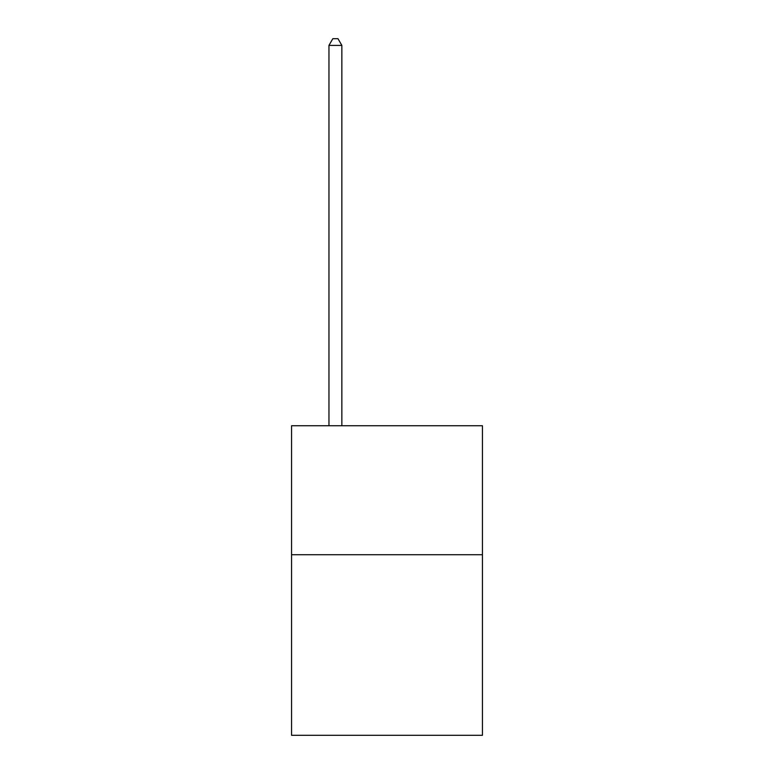<?xml version="1.0" encoding="UTF-8"?>
<svg xmlns="http://www.w3.org/2000/svg" width="774" height="774" viewBox="0 0 774 774"><rect width="100%" height="100%" fill="white"/><g stroke="black" fill="none" stroke-linecap="round" stroke-linejoin="round"><path stroke-width="1.16" d="M482.444 554.726L482.444 735.3L291.556 735.3L291.556 425.748L482.444 425.748L482.444 554.726L291.556 554.726M341.856 425.748L341.856 45.405L328.96 45.405L328.96 425.748M328.96 45.405L332.83 38.7L337.986 38.7L341.856 45.405"/></g></svg>
